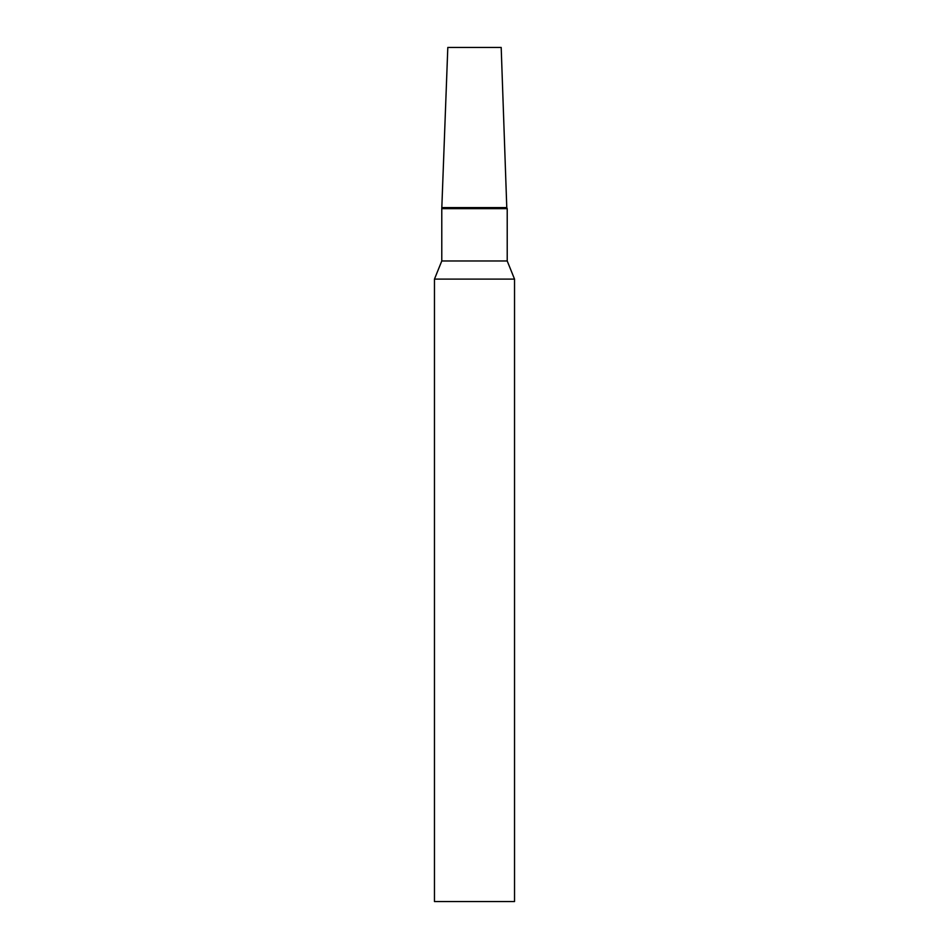 <?xml version="1.0" encoding="UTF-8"?>
<svg xmlns="http://www.w3.org/2000/svg" width="949" height="949" viewBox="0 0 949 949"><rect width="100%" height="100%" fill="white"/><g stroke="black" fill="none" stroke-linecap="round" stroke-linejoin="round"><path stroke-width="0.71" stroke-dasharray="4.75 3.56" d="M506.778 207.594L442.222 207.594L506.778 207.594M501.191 47.45L447.809 47.45M441.783 208.661L507.217 208.661M441.783 260.975L507.217 260.975M434.464 279.101L514.536 279.101M434.464 901.55L514.536 901.55"/><path stroke-width="1.42" d="M441.783 208.661L447.809 47.45L501.191 47.45L506.778 207.594L442.222 207.594L506.778 207.594L507.217 208.661L441.783 208.661L441.783 260.975L434.464 279.101L434.464 901.55L514.536 901.55L514.536 279.101L434.464 279.101M507.217 208.661L507.217 260.975L441.783 260.975M507.217 260.975L514.536 279.101"/></g></svg>
